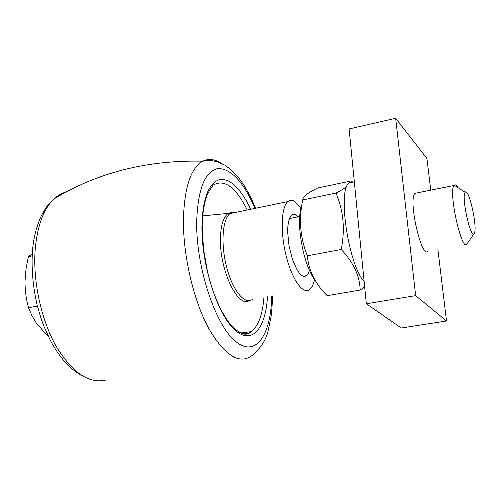 <?xml version="1.0" encoding="UTF-8"?>
<svg xmlns="http://www.w3.org/2000/svg" width="500" height="500" viewBox="0 0 500 500"><rect width="100%" height="100%" fill="white"/><g stroke="black" fill="none" stroke-linecap="round" stroke-linejoin="round"><path stroke-width="0.75" d="M298.294 216.781L295.312 214.631L293.812 214.363L292.419 214.719L289.906 217.587L288.625 221.331L287.863 226.294L287.669 232.237L289.019 245.831L292.413 259.356L297.15 270.031L299.725 273.612L302.256 275.788L304.625 276.456L306.712 275.625L308.894 272.362M235.7 212.394L232.775 212.312L230.081 213.556C222.362 218.994 220.562 244.219 226.719 267.462C232.769 290.775 244.825 305.163 252.325 299.45M300.806 207.906L293.888 200.963C291.675 199.894 289.669 200.1 287.881 201.575C281.163 206.881 280.188 232.494 286.256 256.294C292.225 280.169 303.312 295.087 309.819 289.444C311.906 287.7 313.463 284.45 314.488 279.694M301.456 205.6C298.212 217.394 298.994 233.425 303.788 253.713C307.087 266.144 311.038 275.312 315.631 281.219M302.725 199.938C298.663 219.356 300.212 237.969 307.356 255.787C308.619 270.506 315.225 283.806 327.163 295.675L360.169 290.044C359.775 275.95 353.462 262.425 341.238 249.475C345.194 229.237 343.45 210.431 336.006 193.056L302.725 199.938L303.206 198.038C304.762 195.25 309.6 191.9 317.731 187.981L349.613 181.281L350.769 182.625M341.238 249.475L307.356 255.787M336.006 193.056C340.781 190.625 344.381 188.438 346.806 186.494M349.644 182.856L349.613 181.281M364.663 286.806L360.169 290.044M364.144 281.581C348.688 265.525 337.369 190.856 348.975 183L351.213 181.719L353.725 182.006M437.856 249.119L446.519 320.994L401.3 328L366.331 303.781L349.119 128.944L395.681 118.294L426.938 158.488L430.75 190.156M446.519 320.994L415.656 295.619L366.331 303.781M415.656 295.619L395.681 118.294M417.094 192.9L414.925 193.337C407.85 199.894 421.912 260.65 428.15 250.869M457.925 187.606C456.419 185.069 455.188 184.269 454.225 185.225L454.025 185.475C448.131 191.869 462.013 253.55 467.081 243.856M474.306 233.225C477.812 227.806 468.775 187.031 465.188 192.288C460.938 196.012 470.994 241.081 474.294 233.256L474.306 233.225M37.419 306.069L28.531 307.725L31.856 315.481L36.319 323.081L48.637 337.05M32.281 253.837L28.375 256.675L26.019 268.812L25.013 280.994C24.956 290.256 26.131 299.163 28.531 307.725M32.163 255.888L28.375 256.675M233.925 212.763L230.9 212.456L228.106 213.506C223.125 217.138 220.562 225.938 220.419 239.9C220.012 271.181 238.106 308.188 249.119 300.688M233.438 212.862L202.694 215.888M240.263 332.819C244.231 334.219 247.844 333.844 251.088 331.694C258.281 326.337 262.562 314.919 263.944 297.431M247.275 209.994C235.637 186.869 224.194 178.612 212.938 185.225L207.787 193.344C206.95 193.944 201.962 209.306 202.2 227.25L203.531 249.25L207.594 272.1L211.006 284.725C215.875 300.019 221.606 312.306 228.194 321.587C241.119 337.562 247.794 335.019 251.088 331.694L240.731 332.981M250.75 209.275L246.588 201.156L242.162 194.1L237.556 188.263L232.856 183.787L228.156 180.8L223.55 179.412L219.137 179.688L215.031 181.675L211.319 185.387L208.113 190.787L205.5 197.787L203.556 206.25L202.344 216.012L201.912 226.844C201.625 265.419 217.344 313.969 234.469 329.588C251.588 345.688 265.681 328.894 267.438 296.819M255 208.394C243.544 181.938 231.213 168.637 217.994 168.481C204.887 171.262 197.775 189.188 196.663 222.25C196.181 267.931 215.556 325.531 235.688 341.519C255.812 358.144 271.125 334.8 271.712 296.075M221.075 163.2C214.594 159.044 208.5 158.369 202.787 161.181C190.837 167.944 184.381 187.344 183.419 219.381C182.994 255.425 193.5 300.381 208.706 328.438C225.387 356.669 240.25 365.387 253.287 354.606C261.606 346.975 266.625 338.688 268.344 329.756L270.994 316.9C271.45 314.25 272.419 304.275 272.5 295.938M66.037 192.031C61.744 193.144 57.731 195.438 53.994 198.912C43.444 209.056 37.156 226.2 35.125 250.344C32.912 281.75 41.262 319.856 56 346.012C72.231 372.663 88.794 384.012 105.694 380.069M303.256 276.244L306.712 275.625M230.081 213.556L287.881 201.575M289.475 218.556L299.613 216.519M255.719 208.244L249.844 195.419L243.812 184.931L237.856 176.744L231.594 170.156L225 165.238L217.288 161.8L212.906 160.825L208.062 160.531L202.787 161.181C147.106 159.963 97.513 172.544 53.994 198.912C50.019 202.756 47.7 203.713 40.856 216.781C35.875 228.219 33.025 240.438 32.306 253.431C31.494 270.206 33.094 287.331 37.1 304.812C39.656 314.106 41.844 321.062 43.669 325.669L50.556 340.812C59.588 357.581 70.069 369.194 81.994 375.65M354.331 181.875L348.975 183M414.925 193.337L454.025 185.475M465.188 192.288L454.225 185.225M474.062 233.594L467.262 243.55"/></g></svg>
